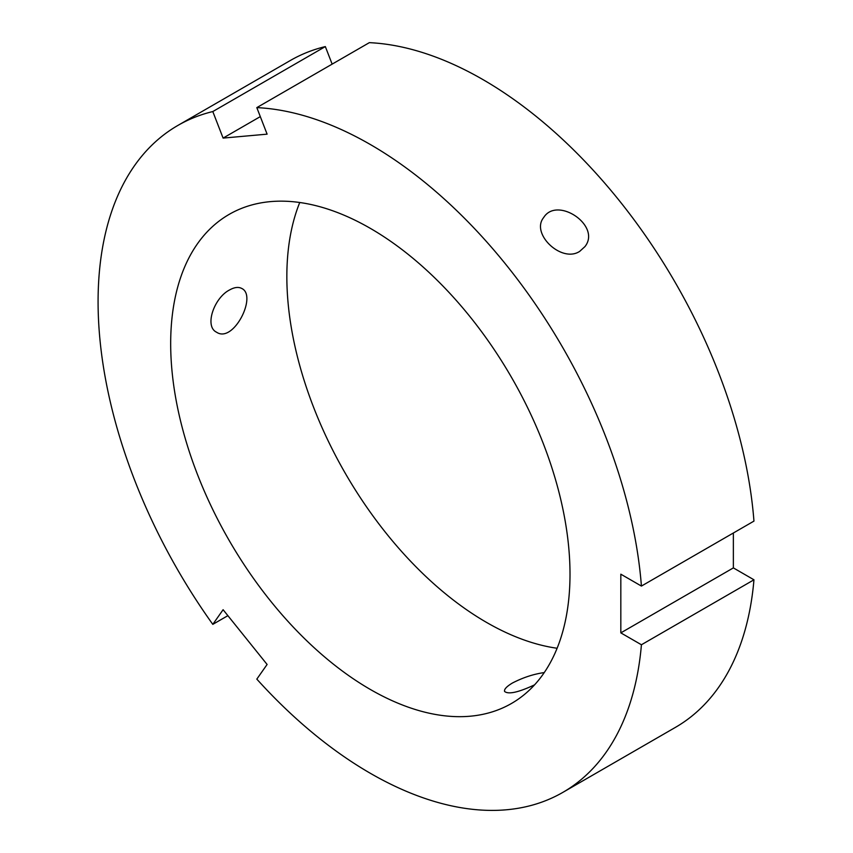 <?xml version="1.0" encoding="UTF-8"?>
<svg xmlns="http://www.w3.org/2000/svg" width="853" height="853" viewBox="0 0 853 853"><rect width="100%" height="100%" fill="white"/><g stroke="black" fill="none" stroke-linecap="round" stroke-linejoin="round"><path stroke-width="1.28" d="M227.879 615.663L212.802 624.364L223.102 609.714L267.106 664.466L256.817 679.116A385.034 222.302 -120 0 0 562.863 792.373A385.034 222.302 -120 0 0 641.424 644.761L620.824 632.873L620.824 574.186L641.424 586.075A385.034 222.302 -120 0 0 256.817 107.617L267.106 134.156L223.102 138.09L212.802 111.551L325.334 46.584L332.148 64.135M579.72 251.358C561.626 263.385 530.459 233.647 543.649 217.568C557.02 195.795 601.568 225.629 584.955 246.592L579.72 251.358M641.424 586.075L753.956 521.108A385.034 222.302 -120 0 0 369.349 42.65L256.817 107.617M223.102 138.09L260.304 116.616M534.564 684.852C518.389 692.412 508.399 694.609 504.592 691.452C503.974 689.352 506.575 686.548 512.397 683.029C523.06 677.527 533.679 674.051 544.246 672.58M212.802 111.551A385.034 222.302 -120 0 0 177.829 125.466A385.034 222.302 -120 0 0 212.802 624.364M570.007 574.186A282.364 163.019 -120 0 0 446.748 290.031A282.364 163.019 -120 0 0 229.169 214.38A282.364 163.019 -120 0 0 229.158 540.429A282.364 163.019 -120 0 0 511.523 703.448A282.364 163.019 -120 0 0 570.007 574.186M562.863 792.373L675.395 727.396A385.034 222.302 -120 0 0 753.956 579.795L641.424 644.761M325.334 46.584A385.034 222.302 -120 0 0 290.361 60.488L177.829 125.466M229.564 289.956C234.436 287.216 238.509 286.725 241.783 288.474C257.489 295.756 233.413 343.716 216.545 332.201C204.155 326.379 214.114 297.75 229.564 289.956M620.824 632.873L733.367 567.895L753.956 579.795M733.367 532.997L733.367 567.895M299.744 202.502A282.364 163.019 -120 0 0 345.326 473.362A282.364 163.019 -120 0 0 557.105 648.259"/></g></svg>
